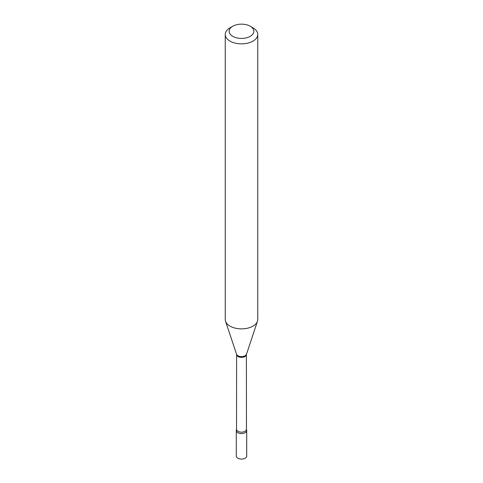 <?xml version="1.0" encoding="UTF-8"?>
<svg xmlns="http://www.w3.org/2000/svg" width="483" height="483" viewBox="0 0 483 483"><rect width="100%" height="100%" fill="white"/><g stroke="black" fill="none" stroke-linecap="round" stroke-linejoin="round"><path stroke-width="0.72" d="M246.463 429.683A5.204 3.007 0 0 1 245.177 432.714A5.204 3.007 0 0 1 238.801 433.154A5.204 3.007 0 0 1 236.537 429.683A5.204 3.007 0 0 0 236.296 430.588L236.296 456.073A5.204 3.007 0 0 0 237.823 458.198A5.204 3.007 0 0 0 243.492 458.85A5.204 3.007 0 0 0 246.704 456.073L246.704 430.588A5.204 3.007 0 0 0 246.463 429.683L246.39 354.546L257.463 321.261A16.259 9.388 0 0 0 257.759 319.486L257.759 34.468A16.259 9.388 0 0 0 252.995 27.833L250.236 26.239A12.359 7.136 0 0 0 232.764 26.239L232.764 26.239A12.359 7.136 0 0 0 232.764 36.328A12.359 7.136 0 0 0 250.236 36.328A12.359 7.136 0 0 0 250.236 26.239M236.296 430.588A5.204 3.007 0 0 0 237.823 432.714A5.204 3.007 0 0 0 243.492 433.36A5.204 3.007 0 0 0 246.704 430.588M230.005 27.833L232.764 26.239L230.005 27.833A16.259 9.388 0 0 0 225.241 34.468A16.259 9.388 0 0 0 235.275 43.144A16.259 9.388 0 0 0 252.995 41.109A16.259 9.388 0 0 0 257.759 34.468M225.241 34.468L225.241 319.486A16.259 9.388 0 0 0 225.537 321.261A16.259 9.388 0 0 0 236.736 328.458A16.259 9.388 0 0 0 252.995 326.122A16.259 9.388 0 0 0 257.463 321.261M236.537 429.683L236.61 354.546A4.89 2.826 0 0 0 239.628 357.154A4.89 2.826 0 0 0 244.959 356.539A4.89 2.826 0 0 0 246.39 354.546M236.61 354.546L236.567 354.268A5.023 2.898 0 0 0 240.027 356.49A5.023 2.898 0 0 0 245.05 355.772A5.023 2.898 0 0 0 246.433 354.268M236.61 429.339A4.89 2.826 0 0 0 239.628 431.947A4.89 2.826 0 0 0 244.959 431.337A4.89 2.826 0 0 0 246.39 429.339M236.567 354.268L225.537 321.261"/></g></svg>
